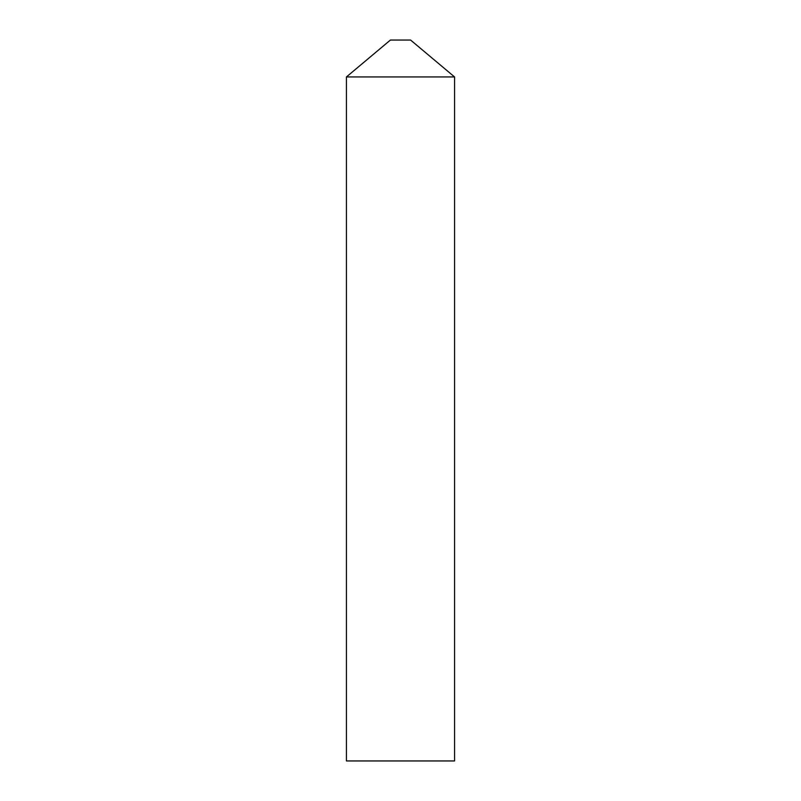 <?xml version="1.0" encoding="UTF-8"?>
<svg xmlns="http://www.w3.org/2000/svg" width="801" height="801" viewBox="0 0 801 801"><rect width="100%" height="100%" fill="white"/><g stroke="black" fill="none" stroke-linecap="round" stroke-linejoin="round"><path stroke-width="1.2" d="M390.407 40.05L410.593 40.05L454.567 76.946L346.433 76.946L454.567 76.946L454.567 760.95L346.433 760.95L346.433 76.946L390.407 40.05"/></g></svg>
